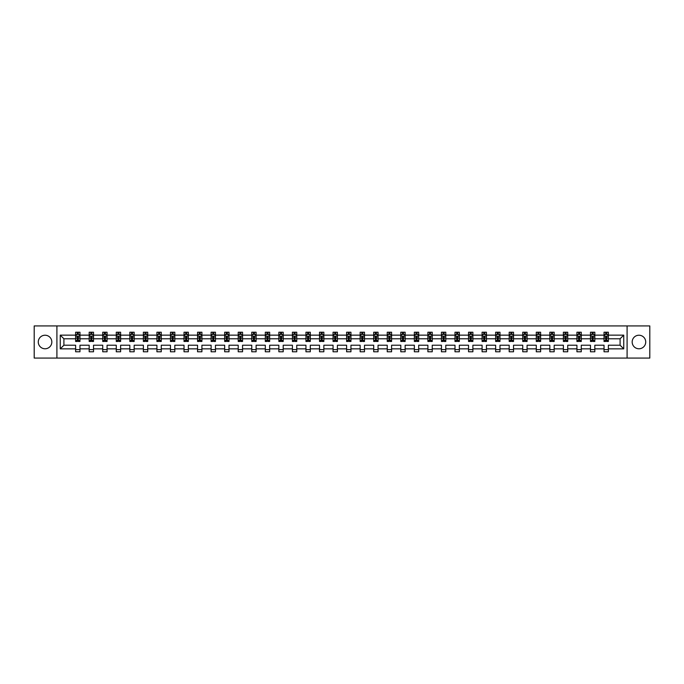 <?xml version="1.0" encoding="UTF-8"?>
<svg xmlns="http://www.w3.org/2000/svg" width="684" height="684" viewBox="0 0 684 684"><rect width="100%" height="100%" fill="white"/><g stroke="black" fill="none" stroke-linecap="round" stroke-linejoin="round"><path stroke-width="1.03" d="M638.941 335.228A6.772 6.772 0 0 0 632.17 342A6.772 6.772 0 0 0 638.941 348.772A6.772 6.772 0 0 0 645.722 342A6.772 6.772 0 0 0 638.941 335.228M45.059 335.228A6.772 6.772 0 0 0 38.278 342A6.772 6.772 0 0 0 45.059 348.772A6.772 6.772 0 0 0 51.83 342A6.772 6.772 0 0 0 45.059 335.228M627.091 358.065L649.8 358.065L649.8 325.935L627.091 325.935L627.091 358.065L56.909 358.065L56.909 325.935L34.2 325.935L34.2 358.065L56.909 358.065M608.375 348.857L608.375 345.215L620.097 345.215L623.748 348.857L608.375 348.857L608.375 351.773L604.032 351.773L604.032 348.857L594.824 348.857L594.824 351.773L590.48 351.773L590.48 348.857L581.272 348.857L581.272 351.773L576.928 351.773L576.928 348.857L567.729 348.857L567.729 351.773L563.385 351.773L563.385 348.857L554.177 348.857L554.177 351.773L549.833 351.773L549.833 348.857L540.625 348.857L540.625 351.773L536.282 351.773L536.282 348.857L527.082 348.857L527.082 351.773L522.738 351.773L522.738 348.857L513.53 348.857L513.53 351.773L509.187 351.773L509.187 348.857L499.978 348.857L499.978 351.773L495.644 351.773L495.644 348.857L486.435 348.857L486.435 351.773L482.092 351.773L482.092 348.857L472.883 348.857L472.883 351.773L468.54 351.773L468.54 348.857L459.332 348.857L459.332 351.773L454.997 351.773L454.997 348.857L445.788 348.857L445.788 351.773L441.445 351.773L441.445 348.857L432.237 348.857L432.237 351.773L427.893 351.773L427.893 348.857L418.693 348.857L418.693 351.773L414.35 351.773L414.35 348.857L405.142 348.857L405.142 351.773L400.798 351.773L400.798 348.857L391.59 348.857L391.59 351.773L387.247 351.773L387.247 348.857L378.047 348.857L378.047 351.773L373.703 351.773L373.703 348.857L364.495 348.857L364.495 351.773L360.152 351.773L360.152 348.857L350.943 348.857L350.943 351.773L346.6 351.773L346.6 348.857L337.4 348.857L337.4 351.773L333.057 351.773L333.057 348.857L323.848 348.857L323.848 351.773L319.505 351.773L319.505 348.857L310.297 348.857L310.297 351.773L305.953 351.773L305.953 348.857L296.753 348.857L296.753 351.773L292.41 351.773L292.41 348.857L283.202 348.857L283.202 351.773L278.858 351.773L278.858 348.857L269.65 348.857L269.65 351.773L265.307 351.773L265.307 348.857L256.107 348.857L256.107 351.773L251.763 351.773L251.763 348.857L242.555 348.857L242.555 351.773L238.212 351.773L238.212 348.857L229.003 348.857L229.003 351.773L224.668 351.773L224.668 348.857L215.46 348.857L215.46 351.773L211.117 351.773L211.117 348.857L201.908 348.857L201.908 351.773L197.565 351.773L197.565 348.857L188.357 348.857L188.357 351.773L184.022 351.773L184.022 348.857L174.813 348.857L174.813 351.773L170.47 351.773L170.47 348.857L161.262 348.857L161.262 351.773L156.918 351.773L156.918 348.857L147.718 348.857L147.718 351.773L143.375 351.773L143.375 348.857L134.167 348.857L134.167 351.773L129.823 351.773L129.823 348.857L120.615 348.857L120.615 351.773L116.271 351.773L116.271 348.857L107.072 348.857L107.072 351.773L102.728 351.773L102.728 348.857L93.52 348.857L93.52 351.773L89.176 351.773L89.176 348.857L79.968 348.857L79.968 351.773L75.625 351.773L75.625 348.857L60.252 348.857L60.252 335.143L75.625 335.143L75.625 332.227L79.968 332.227L79.968 335.143L89.176 335.143L89.176 332.227L93.52 332.227L93.52 335.143L102.728 335.143L102.728 332.227L107.072 332.227L107.072 335.143L116.271 335.143L116.271 332.227L120.615 332.227L120.615 335.143L129.823 335.143L129.823 332.227L134.167 332.227L134.167 335.143L143.375 335.143L143.375 332.227L147.718 332.227L147.718 335.143L156.918 335.143L156.918 332.227L161.262 332.227L161.262 335.143L170.47 335.143L170.47 332.227L174.813 332.227L174.813 335.143L184.022 335.143L184.022 332.227L188.357 332.227L188.357 335.143L197.565 335.143L197.565 332.227L201.908 332.227L201.908 335.143L211.117 335.143L211.117 332.227L215.46 332.227L215.46 335.143L224.668 335.143L224.668 332.227L229.003 332.227L229.003 335.143L238.212 335.143L238.212 332.227L242.555 332.227L242.555 335.143L251.763 335.143L251.763 332.227L256.107 332.227L256.107 335.143L265.307 335.143L265.307 332.227L269.65 332.227L269.65 335.143L278.858 335.143L278.858 332.227L283.202 332.227L283.202 335.143L292.41 335.143L292.41 332.227L296.753 332.227L296.753 335.143L305.953 335.143L305.953 332.227L310.297 332.227L310.297 335.143L319.505 335.143L319.505 332.227L323.848 332.227L323.848 335.143L333.057 335.143L333.057 332.227L337.4 332.227L337.4 335.143L346.6 335.143L346.6 332.227L350.943 332.227L350.943 335.143L360.152 335.143L360.152 332.227L364.495 332.227L364.495 335.143L373.703 335.143L373.703 332.227L378.047 332.227L378.047 335.143L387.247 335.143L387.247 332.227L391.59 332.227L391.59 335.143L400.798 335.143L400.798 332.227L405.142 332.227L405.142 335.143L414.35 335.143L414.35 332.227L418.693 332.227L418.693 335.143L427.893 335.143L427.893 332.227L432.237 332.227L432.237 335.143L441.445 335.143L441.445 332.227L445.788 332.227L445.788 335.143L454.997 335.143L454.997 332.227L459.332 332.227L459.332 335.143L468.54 335.143L468.54 332.227L472.883 332.227L472.883 335.143L482.092 335.143L482.092 332.227L486.435 332.227L486.435 335.143L495.644 335.143L495.644 332.227L499.978 332.227L499.978 335.143L509.187 335.143L509.187 332.227L513.53 332.227L513.53 335.143L522.738 335.143L522.738 332.227L527.082 332.227L527.082 335.143L536.282 335.143L536.282 332.227L540.625 332.227L540.625 335.143L549.833 335.143L549.833 332.227L554.177 332.227L554.177 335.143L563.385 335.143L563.385 332.227L567.729 332.227L567.729 335.143L576.928 335.143L576.928 332.227L581.272 332.227L581.272 335.143L590.48 335.143L590.48 332.227L594.824 332.227L594.824 335.143L604.032 335.143L604.032 332.227L608.375 332.227L608.375 335.143L623.748 335.143L623.748 348.857M627.091 325.935L56.909 325.935M604.032 335.143L604.032 338.785L594.824 338.785L594.824 335.143M594.824 348.857L594.824 345.215L604.032 345.215L604.032 348.857M590.48 335.143L590.48 338.785L581.272 338.785L581.272 335.143M581.272 348.857L581.272 345.215L590.48 345.215L590.48 348.857M576.928 335.143L576.928 338.785L567.729 338.785L567.729 335.143M567.729 348.857L567.729 345.215L576.928 345.215L576.928 348.857M563.385 335.143L563.385 338.785L554.177 338.785L554.177 335.143M554.177 348.857L554.177 345.215L563.385 345.215L563.385 348.857M549.833 335.143L549.833 338.785L540.625 338.785L540.625 335.143M540.625 348.857L540.625 345.215L549.833 345.215L549.833 348.857M536.282 335.143L536.282 338.785L527.082 338.785L527.082 335.143M527.082 348.857L527.082 345.215L536.282 345.215L536.282 348.857M522.738 335.143L522.738 338.785L513.53 338.785L513.53 335.143M513.53 348.857L513.53 345.215L522.738 345.215L522.738 348.857M509.187 335.143L509.187 338.785L499.978 338.785L499.978 335.143M499.978 348.857L499.978 345.215L509.187 345.215L509.187 348.857M495.644 335.143L495.644 338.785L486.435 338.785L486.435 335.143M486.435 348.857L486.435 345.215L495.644 345.215L495.644 348.857M482.092 335.143L482.092 338.785L472.883 338.785L472.883 335.143M472.883 348.857L472.883 345.215L482.092 345.215L482.092 348.857M468.54 335.143L468.54 338.785L459.332 338.785L459.332 335.143M459.332 348.857L459.332 345.215L468.54 345.215L468.54 348.857M454.997 335.143L454.997 338.785L445.788 338.785L445.788 335.143M445.788 348.857L445.788 345.215L454.997 345.215L454.997 348.857M441.445 335.143L441.445 338.785L432.237 338.785L432.237 335.143M432.237 348.857L432.237 345.215L441.445 345.215L441.445 348.857M427.893 335.143L427.893 338.785L418.693 338.785L418.693 335.143M418.693 348.857L418.693 345.215L427.893 345.215L427.893 348.857M414.35 335.143L414.35 338.785L405.142 338.785L405.142 335.143M405.142 348.857L405.142 345.215L414.35 345.215L414.35 348.857M400.798 335.143L400.798 338.785L391.59 338.785L391.59 335.143M391.59 348.857L391.59 345.215L400.798 345.215L400.798 348.857M387.247 335.143L387.247 338.785L378.047 338.785L378.047 335.143M378.047 348.857L378.047 345.215L387.247 345.215L387.247 348.857M373.703 335.143L373.703 338.785L364.495 338.785L364.495 335.143M364.495 348.857L364.495 345.215L373.703 345.215L373.703 348.857M360.152 335.143L360.152 338.785L350.943 338.785L350.943 335.143M350.943 348.857L350.943 345.215L360.152 345.215L360.152 348.857M346.6 335.143L346.6 338.785L337.4 338.785L337.4 335.143M337.4 348.857L337.4 345.215L346.6 345.215L346.6 348.857M333.057 335.143L333.057 338.785L323.848 338.785L323.848 335.143M323.848 348.857L323.848 345.215L333.057 345.215L333.057 348.857M319.505 335.143L319.505 338.785L310.297 338.785L310.297 335.143M310.297 348.857L310.297 345.215L319.505 345.215L319.505 348.857M305.953 335.143L305.953 338.785L296.753 338.785L296.753 335.143M296.753 348.857L296.753 345.215L305.953 345.215L305.953 348.857M292.41 335.143L292.41 338.785L283.202 338.785L283.202 335.143M283.202 348.857L283.202 345.215L292.41 345.215L292.41 348.857M278.858 335.143L278.858 338.785L269.65 338.785L269.65 335.143M269.65 348.857L269.65 345.215L278.858 345.215L278.858 348.857M265.307 335.143L265.307 338.785L256.107 338.785L256.107 335.143M256.107 348.857L256.107 345.215L265.307 345.215L265.307 348.857M251.763 335.143L251.763 338.785L242.555 338.785L242.555 335.143M242.555 348.857L242.555 345.215L251.763 345.215L251.763 348.857M238.212 335.143L238.212 338.785L229.003 338.785L229.003 335.143M229.003 348.857L229.003 345.215L238.212 345.215L238.212 348.857M224.668 335.143L224.668 338.785L215.46 338.785L215.46 335.143M215.46 348.857L215.46 345.215L224.668 345.215L224.668 348.857M211.117 335.143L211.117 338.785L201.908 338.785L201.908 335.143M201.908 348.857L201.908 345.215L211.117 345.215L211.117 348.857M197.565 335.143L197.565 338.785L188.357 338.785L188.357 335.143M188.357 348.857L188.357 345.215L197.565 345.215L197.565 348.857M184.022 335.143L184.022 338.785L174.813 338.785L174.813 335.143M174.813 348.857L174.813 345.215L184.022 345.215L184.022 348.857M170.47 335.143L170.47 338.785L161.262 338.785L161.262 335.143M161.262 348.857L161.262 345.215L170.47 345.215L170.47 348.857M156.918 335.143L156.918 338.785L147.718 338.785L147.718 335.143M147.718 348.857L147.718 345.215L156.918 345.215L156.918 348.857M143.375 335.143L143.375 338.785L134.167 338.785L134.167 335.143M134.167 348.857L134.167 345.215L143.375 345.215L143.375 348.857M129.823 335.143L129.823 338.785L120.615 338.785L120.615 335.143M120.615 348.857L120.615 345.215L129.823 345.215L129.823 348.857M116.271 335.143L116.271 338.785L107.072 338.785L107.072 335.143M107.072 348.857L107.072 345.215L116.271 345.215L116.271 348.857M102.728 335.143L102.728 338.785L93.52 338.785L93.52 335.143M93.52 348.857L93.52 345.215L102.728 345.215L102.728 348.857M89.176 335.143L89.176 338.785L79.968 338.785L79.968 335.143M79.968 348.857L79.968 345.215L89.176 345.215L89.176 348.857M75.625 335.143L75.625 338.785L63.903 338.785L63.903 345.215L75.625 345.215L75.625 348.857M60.252 335.143L63.903 338.785M620.097 345.215L620.097 338.785L608.375 338.785L608.375 335.143M605.682 334.399L606.725 334.399M592.13 334.399L593.173 334.399M578.579 334.399L579.622 334.399M565.035 334.399L566.078 334.399M551.484 334.399L552.527 334.399M537.932 334.399L538.975 334.399M524.389 334.399L525.432 334.399M510.837 334.399L511.88 334.399M497.294 334.399L498.328 334.399M483.742 334.399L484.785 334.399M470.19 334.399L471.233 334.399M456.647 334.399L457.681 334.399M443.095 334.399L444.138 334.399M429.543 334.399L430.587 334.399M416 334.399L417.043 334.399M402.448 334.399L403.492 334.399M388.897 334.399L389.94 334.399M375.354 334.399L376.397 334.399M361.802 334.399L362.845 334.399M348.25 334.399L349.293 334.399M334.707 334.399L335.75 334.399M321.155 334.399L322.198 334.399M307.603 334.399L308.646 334.399M294.06 334.399L295.103 334.399M280.508 334.399L281.551 334.399M266.957 334.399L268 334.399M253.413 334.399L254.457 334.399M239.862 334.399L240.905 334.399M226.318 334.399L227.353 334.399M212.767 334.399L213.81 334.399M199.215 334.399L200.258 334.399M185.672 334.399L186.706 334.399M172.12 334.399L173.163 334.399M158.568 334.399L159.611 334.399M145.025 334.399L146.068 334.399M131.473 334.399L132.516 334.399M117.922 334.399L118.965 334.399M104.378 334.399L105.421 334.399M90.827 334.399L91.87 334.399M77.275 334.399L78.318 334.399M75.625 349.601L79.968 349.601M89.176 349.601L93.52 349.601M102.728 349.601L107.072 349.601M116.271 349.601L120.615 349.601M129.823 349.601L134.167 349.601M143.375 349.601L147.718 349.601M156.918 349.601L161.262 349.601M170.47 349.601L174.813 349.601M184.022 349.601L188.357 349.601M197.565 349.601L201.908 349.601M211.117 349.601L215.46 349.601M224.668 349.601L229.003 349.601M238.212 349.601L242.555 349.601M251.763 349.601L256.107 349.601M265.307 349.601L269.65 349.601M278.858 349.601L283.202 349.601M292.41 349.601L296.753 349.601M305.953 349.601L310.297 349.601M319.505 349.601L323.848 349.601M333.057 349.601L337.4 349.601M346.6 349.601L350.943 349.601M360.152 349.601L364.495 349.601M373.703 349.601L378.047 349.601M387.247 349.601L391.59 349.601M400.798 349.601L405.142 349.601M414.35 349.601L418.693 349.601M427.893 349.601L432.237 349.601M441.445 349.601L445.788 349.601M454.997 349.601L459.332 349.601M468.54 349.601L472.883 349.601M482.092 349.601L486.435 349.601M495.644 349.601L499.978 349.601M509.187 349.601L513.53 349.601M522.738 349.601L527.082 349.601M536.282 349.601L540.625 349.601M549.833 349.601L554.177 349.601M563.385 349.601L567.729 349.601M576.928 349.601L581.272 349.601M590.48 349.601L594.824 349.601M604.032 349.601L608.375 349.601M63.903 345.215L60.252 348.857M623.748 335.143L620.097 338.785M78.318 333.356L77.275 333.356M76.446 334.544L75.625 334.544L75.625 332.227L77.275 332.227L77.275 334.442M75.625 340.393L75.625 341.478L77.275 341.478L77.275 340.393L75.625 340.393L75.625 338.785M79.968 338.785L79.968 341.478L78.318 341.478L78.318 336.836L77.275 336.836L77.275 340.393M79.156 334.544L79.968 334.544L79.968 332.227L78.318 332.227L78.318 334.442M79.968 336.177L79.105 334.442L76.497 334.442L75.625 336.177M91.87 333.356L90.827 333.356M89.997 334.544L89.176 334.544L89.176 332.227L90.827 332.227L90.827 334.442M89.176 340.393L89.176 341.478L90.827 341.478L90.827 340.393L89.176 340.393L89.176 338.785M93.52 338.785L93.52 341.478L91.87 341.478L91.87 336.836L90.827 336.836L90.827 340.393M92.699 334.544L93.52 334.544L93.52 332.227L91.87 332.227L91.87 334.442M93.52 336.177L92.648 334.442L90.049 334.442L89.176 336.177M105.421 333.356L104.378 333.356M103.54 334.544L102.728 334.544L102.728 332.227L104.378 332.227L104.378 334.442M102.728 340.393L102.728 341.478L104.378 341.478L104.378 340.393L102.728 340.393L102.728 338.785M107.072 338.785L107.072 341.478L105.421 341.478L105.421 336.836L104.378 336.836L104.378 340.393M106.251 334.544L107.072 334.544L107.072 332.227L105.421 332.227L105.421 334.442M107.072 336.177L106.2 334.442L103.592 334.442L102.728 336.177M118.965 333.356L117.922 333.356M117.092 334.544L116.271 334.544L116.271 332.227L117.922 332.227L117.922 334.442M116.271 340.393L116.271 341.478L117.922 341.478L117.922 340.393L116.271 340.393L116.271 338.785M120.615 338.785L120.615 341.478L118.965 341.478L118.965 336.836L117.922 336.836L117.922 340.393M119.803 334.544L120.615 334.544L120.615 332.227L118.965 332.227L118.965 334.442M120.615 336.177L119.751 334.442L117.144 334.442L116.271 336.177M132.516 333.356L131.473 333.356M130.635 334.544L129.823 334.544L129.823 332.227L131.473 332.227L131.473 334.442M129.823 340.393L129.823 341.478L131.473 341.478L131.473 340.393L129.823 340.393L129.823 338.785M134.167 338.785L134.167 341.478L132.516 341.478L132.516 336.836L131.473 336.836L131.473 340.393M133.346 334.544L134.167 334.544L134.167 332.227L132.516 332.227L132.516 334.442M134.167 336.177L133.294 334.442L130.695 334.442L129.823 336.177M146.068 333.356L145.025 333.356M144.187 334.544L143.375 334.544L143.375 332.227L145.025 332.227L145.025 334.442M143.375 340.393L143.375 341.478L145.025 341.478L145.025 340.393L143.375 340.393L143.375 338.785M147.718 338.785L147.718 341.478L146.068 341.478L146.068 336.836L145.025 336.836L145.025 340.393M146.898 334.544L147.718 334.544L147.718 332.227L146.068 332.227L146.068 334.442M147.718 336.177L146.846 334.442L144.238 334.442L143.375 336.177M159.611 333.356L158.568 333.356M157.739 334.544L156.918 334.544L156.918 332.227L158.568 332.227L158.568 334.442M156.918 340.393L156.918 341.478L158.568 341.478L158.568 340.393L156.918 340.393L156.918 338.785M161.262 338.785L161.262 341.478L159.611 341.478L159.611 336.836L158.568 336.836L158.568 340.393M160.449 334.544L161.262 334.544L161.262 332.227L159.611 332.227L159.611 334.442M161.262 336.177L160.398 334.442L157.79 334.442L156.918 336.177M173.163 333.356L172.12 333.356M171.282 334.544L170.47 334.544L170.47 332.227L172.12 332.227L172.12 334.442M170.47 340.393L170.47 341.478L172.12 341.478L172.12 340.393L170.47 340.393L170.47 338.785M174.813 338.785L174.813 341.478L173.163 341.478L173.163 336.836L172.12 336.836L172.12 340.393M173.993 334.544L174.813 334.544L174.813 332.227L173.163 332.227L173.163 334.442M174.813 336.177L173.941 334.442L171.342 334.442L170.47 336.177M186.706 333.356L185.672 333.356M184.834 334.544L184.022 334.544L184.022 332.227L185.672 332.227L185.672 334.442M184.022 340.393L184.022 341.478L185.672 341.478L185.672 340.393L184.022 340.393L184.022 338.785M188.357 338.785L188.357 341.478L186.706 341.478L186.706 336.836L185.672 336.836L185.672 340.393M187.544 334.544L188.357 334.544L188.357 332.227L186.706 332.227L186.706 334.442M188.357 336.177L187.493 334.442L184.885 334.442L184.022 336.177M200.258 333.356L199.215 333.356M198.386 334.544L197.565 334.544L197.565 332.227L199.215 332.227L199.215 334.442M197.565 340.393L197.565 341.478L199.215 341.478L199.215 340.393L197.565 340.393L197.565 338.785M201.908 338.785L201.908 341.478L200.258 341.478L200.258 336.836L199.215 336.836L199.215 340.393M201.096 334.544L201.908 334.544L201.908 332.227L200.258 332.227L200.258 334.442M201.908 336.177L201.045 334.442L198.437 334.442L197.565 336.177M213.81 333.356L212.767 333.356M211.929 334.544L211.117 334.544L211.117 332.227L212.767 332.227L212.767 334.442M211.117 340.393L211.117 341.478L212.767 341.478L212.767 340.393L211.117 340.393L211.117 338.785M215.46 338.785L215.46 341.478L213.81 341.478L213.81 336.836L212.767 336.836L212.767 340.393M214.639 334.544L215.46 334.544L215.46 332.227L213.81 332.227L213.81 334.442M215.46 336.177L214.588 334.442L211.98 334.442L211.117 336.177M227.353 333.356L226.318 333.356M225.481 334.544L224.668 334.544L224.668 332.227L226.318 332.227L226.318 334.442M224.668 340.393L224.668 341.478L226.318 341.478L226.318 340.393L224.668 340.393L224.668 338.785M229.003 338.785L229.003 341.478L227.353 341.478L227.353 336.836L226.318 336.836L226.318 340.393M228.191 334.544L229.003 334.544L229.003 332.227L227.353 332.227L227.353 334.442M229.003 336.177L228.14 334.442L225.532 334.442L224.668 336.177M240.905 333.356L239.862 333.356M239.032 334.544L238.212 334.544L238.212 332.227L239.862 332.227L239.862 334.442M238.212 340.393L238.212 341.478L239.862 341.478L239.862 340.393L238.212 340.393L238.212 338.785M242.555 338.785L242.555 341.478L240.905 341.478L240.905 336.836L239.862 336.836L239.862 340.393M241.743 334.544L242.555 334.544L242.555 332.227L240.905 332.227L240.905 334.442M242.555 336.177L241.683 334.442L239.084 334.442L238.212 336.177M254.457 333.356L253.413 333.356M252.576 334.544L251.763 334.544L251.763 332.227L253.413 332.227L253.413 334.442M251.763 340.393L251.763 341.478L253.413 341.478L253.413 340.393L251.763 340.393L251.763 338.785M256.107 338.785L256.107 341.478L254.457 341.478L254.457 336.836L253.413 336.836L253.413 340.393M255.286 334.544L256.107 334.544L256.107 332.227L254.457 332.227L254.457 334.442M256.107 336.177L255.235 334.442L252.627 334.442L251.763 336.177M268 333.356L266.957 333.356M266.127 334.544L265.307 334.544L265.307 332.227L266.957 332.227L266.957 334.442M265.307 340.393L265.307 341.478L266.957 341.478L266.957 340.393L265.307 340.393L265.307 338.785M269.65 338.785L269.65 341.478L268 341.478L268 336.836L266.957 336.836L266.957 340.393M268.838 334.544L269.65 334.544L269.65 332.227L268 332.227L268 334.442M269.65 336.177L268.786 334.442L266.179 334.442L265.307 336.177M281.551 333.356L280.508 333.356M279.679 334.544L278.858 334.544L278.858 332.227L280.508 332.227L280.508 334.442M278.858 340.393L278.858 341.478L280.508 341.478L280.508 340.393L278.858 340.393L278.858 338.785M283.202 338.785L283.202 341.478L281.551 341.478L281.551 336.836L280.508 336.836L280.508 340.393M282.389 334.544L283.202 334.544L283.202 332.227L281.551 332.227L281.551 334.442M283.202 336.177L282.33 334.442L279.73 334.442L278.858 336.177M295.103 333.356L294.06 333.356M293.222 334.544L292.41 334.544L292.41 332.227L294.06 332.227L294.06 334.442M292.41 340.393L292.41 341.478L294.06 341.478L294.06 340.393L292.41 340.393L292.41 338.785M296.753 338.785L296.753 341.478L295.103 341.478L295.103 336.836L294.06 336.836L294.06 340.393M295.933 334.544L296.753 334.544L296.753 332.227L295.103 332.227L295.103 334.442M296.753 336.177L295.881 334.442L293.274 334.442L292.41 336.177M308.646 333.356L307.603 333.356M306.774 334.544L305.953 334.544L305.953 332.227L307.603 332.227L307.603 334.442M305.953 340.393L305.953 341.478L307.603 341.478L307.603 340.393L305.953 340.393L305.953 338.785M310.297 338.785L310.297 341.478L308.646 341.478L308.646 336.836L307.603 336.836L307.603 340.393M309.484 334.544L310.297 334.544L310.297 332.227L308.646 332.227L308.646 334.442M310.297 336.177L309.433 334.442L306.825 334.442L305.953 336.177M322.198 333.356L321.155 333.356M320.326 334.544L319.505 334.544L319.505 332.227L321.155 332.227L321.155 334.442M319.505 340.393L319.505 341.478L321.155 341.478L321.155 340.393L319.505 340.393L319.505 338.785M323.848 338.785L323.848 341.478L322.198 341.478L322.198 336.836L321.155 336.836L321.155 340.393M323.028 334.544L323.848 334.544L323.848 332.227L322.198 332.227L322.198 334.442M323.848 336.177L322.976 334.442L320.377 334.442L319.505 336.177M335.75 333.356L334.707 333.356M333.869 334.544L333.057 334.544L333.057 332.227L334.707 332.227L334.707 334.442M333.057 340.393L333.057 341.478L334.707 341.478L334.707 340.393L333.057 340.393L333.057 338.785M337.4 338.785L337.4 341.478L335.75 341.478L335.75 336.836L334.707 336.836L334.707 340.393M336.579 334.544L337.4 334.544L337.4 332.227L335.75 332.227L335.75 334.442M337.4 336.177L336.528 334.442L333.92 334.442L333.057 336.177M349.293 333.356L348.25 333.356M347.421 334.544L346.6 334.544L346.6 332.227L348.25 332.227L348.25 334.442M346.6 340.393L346.6 341.478L348.25 341.478L348.25 340.393L346.6 340.393L346.6 338.785M350.943 338.785L350.943 341.478L349.293 341.478L349.293 336.836L348.25 336.836L348.25 340.393M350.131 334.544L350.943 334.544L350.943 332.227L349.293 332.227L349.293 334.442M350.943 336.177L350.08 334.442L347.472 334.442L346.6 336.177M362.845 333.356L361.802 333.356M360.972 334.544L360.152 334.544L360.152 332.227L361.802 332.227L361.802 334.442M360.152 340.393L360.152 341.478L361.802 341.478L361.802 340.393L360.152 340.393L360.152 338.785M364.495 338.785L364.495 341.478L362.845 341.478L362.845 336.836L361.802 336.836L361.802 340.393M363.674 334.544L364.495 334.544L364.495 332.227L362.845 332.227L362.845 334.442M364.495 336.177L363.623 334.442L361.024 334.442L360.152 336.177M376.397 333.356L375.354 333.356M374.516 334.544L373.703 334.544L373.703 332.227L375.354 332.227L375.354 334.442M373.703 340.393L373.703 341.478L375.354 341.478L375.354 340.393L373.703 340.393L373.703 338.785M378.047 338.785L378.047 341.478L376.397 341.478L376.397 336.836L375.354 336.836L375.354 340.393M377.226 334.544L378.047 334.544L378.047 332.227L376.397 332.227L376.397 334.442M378.047 336.177L377.175 334.442L374.567 334.442L373.703 336.177M389.94 333.356L388.897 333.356M388.067 334.544L387.247 334.544L387.247 332.227L388.897 332.227L388.897 334.442M387.247 340.393L387.247 341.478L388.897 341.478L388.897 340.393L387.247 340.393L387.247 338.785M391.59 338.785L391.59 341.478L389.94 341.478L389.94 336.836L388.897 336.836L388.897 340.393M390.778 334.544L391.59 334.544L391.59 332.227L389.94 332.227L389.94 334.442M391.59 336.177L390.726 334.442L388.119 334.442L387.247 336.177M403.492 333.356L402.448 333.356M401.611 334.544L400.798 334.544L400.798 332.227L402.448 332.227L402.448 334.442M400.798 340.393L400.798 341.478L402.448 341.478L402.448 340.393L400.798 340.393L400.798 338.785M405.142 338.785L405.142 341.478L403.492 341.478L403.492 336.836L402.448 336.836L402.448 340.393M404.321 334.544L405.142 334.544L405.142 332.227L403.492 332.227L403.492 334.442M405.142 336.177L404.27 334.442L401.67 334.442L400.798 336.177M417.043 333.356L416 333.356M415.162 334.544L414.35 334.544L414.35 332.227L416 332.227L416 334.442M414.35 340.393L414.35 341.478L416 341.478L416 340.393L414.35 340.393L414.35 338.785M418.693 338.785L418.693 341.478L417.043 341.478L417.043 336.836L416 336.836L416 340.393M417.873 334.544L418.693 334.544L418.693 332.227L417.043 332.227L417.043 334.442M418.693 336.177L417.821 334.442L415.214 334.442L414.35 336.177M430.587 333.356L429.543 333.356M428.714 334.544L427.893 334.544L427.893 332.227L429.543 332.227L429.543 334.442M427.893 340.393L427.893 341.478L429.543 341.478L429.543 340.393L427.893 340.393L427.893 338.785M432.237 338.785L432.237 341.478L430.587 341.478L430.587 336.836L429.543 336.836L429.543 340.393M431.424 334.544L432.237 334.544L432.237 332.227L430.587 332.227L430.587 334.442M432.237 336.177L431.373 334.442L428.765 334.442L427.893 336.177M444.138 333.356L443.095 333.356M442.257 334.544L441.445 334.544L441.445 332.227L443.095 332.227L443.095 334.442M441.445 340.393L441.445 341.478L443.095 341.478L443.095 340.393L441.445 340.393L441.445 338.785M445.788 338.785L445.788 341.478L444.138 341.478L444.138 336.836L443.095 336.836L443.095 340.393M444.968 334.544L445.788 334.544L445.788 332.227L444.138 332.227L444.138 334.442M445.788 336.177L444.916 334.442L442.317 334.442L441.445 336.177M457.681 333.356L456.647 333.356M455.809 334.544L454.997 334.544L454.997 332.227L456.647 332.227L456.647 334.442M454.997 340.393L454.997 341.478L456.647 341.478L456.647 340.393L454.997 340.393L454.997 338.785M459.332 338.785L459.332 341.478L457.681 341.478L457.681 336.836L456.647 336.836L456.647 340.393M458.519 334.544L459.332 334.544L459.332 332.227L457.681 332.227L457.681 334.442M459.332 336.177L458.468 334.442L455.86 334.442L454.997 336.177M471.233 333.356L470.19 333.356M469.361 334.544L468.54 334.544L468.54 332.227L470.19 332.227L470.19 334.442M468.54 340.393L468.54 341.478L470.19 341.478L470.19 340.393L468.54 340.393L468.54 338.785M472.883 338.785L472.883 341.478L471.233 341.478L471.233 336.836L470.19 336.836L470.19 340.393M472.071 334.544L472.883 334.544L472.883 332.227L471.233 332.227L471.233 334.442M472.883 336.177L472.02 334.442L469.412 334.442L468.54 336.177M484.785 333.356L483.742 333.356M482.904 334.544L482.092 334.544L482.092 332.227L483.742 332.227L483.742 334.442M482.092 340.393L482.092 341.478L483.742 341.478L483.742 340.393L482.092 340.393L482.092 338.785M486.435 338.785L486.435 341.478L484.785 341.478L484.785 336.836L483.742 336.836L483.742 340.393M485.614 334.544L486.435 334.544L486.435 332.227L484.785 332.227L484.785 334.442M486.435 336.177L485.563 334.442L482.955 334.442L482.092 336.177M498.328 333.356L497.294 333.356M496.456 334.544L495.644 334.544L495.644 332.227L497.294 332.227L497.294 334.442M495.644 340.393L495.644 341.478L497.294 341.478L497.294 340.393L495.644 340.393L495.644 338.785M499.978 338.785L499.978 341.478L498.328 341.478L498.328 336.836L497.294 336.836L497.294 340.393M499.166 334.544L499.978 334.544L499.978 332.227L498.328 332.227L498.328 334.442M499.978 336.177L499.115 334.442L496.507 334.442L495.644 336.177M511.88 333.356L510.837 333.356M510.007 334.544L509.187 334.544L509.187 332.227L510.837 332.227L510.837 334.442M509.187 340.393L509.187 341.478L510.837 341.478L510.837 340.393L509.187 340.393L509.187 338.785M513.53 338.785L513.53 341.478L511.88 341.478L511.88 336.836L510.837 336.836L510.837 340.393M512.718 334.544L513.53 334.544L513.53 332.227L511.88 332.227L511.88 334.442M513.53 336.177L512.658 334.442L510.059 334.442L509.187 336.177M525.432 333.356L524.389 333.356M523.551 334.544L522.738 334.544L522.738 332.227L524.389 332.227L524.389 334.442M522.738 340.393L522.738 341.478L524.389 341.478L524.389 340.393L522.738 340.393L522.738 338.785M527.082 338.785L527.082 341.478L525.432 341.478L525.432 336.836L524.389 336.836L524.389 340.393M526.261 334.544L527.082 334.544L527.082 332.227L525.432 332.227L525.432 334.442M527.082 336.177L526.21 334.442L523.602 334.442L522.738 336.177M538.975 333.356L537.932 333.356M537.102 334.544L536.282 334.544L536.282 332.227L537.932 332.227L537.932 334.442M536.282 340.393L536.282 341.478L537.932 341.478L537.932 340.393L536.282 340.393L536.282 338.785M540.625 338.785L540.625 341.478L538.975 341.478L538.975 336.836L537.932 336.836L537.932 340.393M539.813 334.544L540.625 334.544L540.625 332.227L538.975 332.227L538.975 334.442M540.625 336.177L539.761 334.442L537.154 334.442L536.282 336.177M552.527 333.356L551.484 333.356M550.654 334.544L549.833 334.544L549.833 332.227L551.484 332.227L551.484 334.442M549.833 340.393L549.833 341.478L551.484 341.478L551.484 340.393L549.833 340.393L549.833 338.785M554.177 338.785L554.177 341.478L552.527 341.478L552.527 336.836L551.484 336.836L551.484 340.393M553.365 334.544L554.177 334.544L554.177 332.227L552.527 332.227L552.527 334.442M554.177 336.177L553.305 334.442L550.706 334.442L549.833 336.177M566.078 333.356L565.035 333.356M564.197 334.544L563.385 334.544L563.385 332.227L565.035 332.227L565.035 334.442M563.385 340.393L563.385 341.478L565.035 341.478L565.035 340.393L563.385 340.393L563.385 338.785M567.729 338.785L567.729 341.478L566.078 341.478L566.078 336.836L565.035 336.836L565.035 340.393M566.908 334.544L567.729 334.544L567.729 332.227L566.078 332.227L566.078 334.442M567.729 336.177L566.856 334.442L564.249 334.442L563.385 336.177M579.622 333.356L578.579 333.356M577.749 334.544L576.928 334.544L576.928 332.227L578.579 332.227L578.579 334.442M576.928 340.393L576.928 341.478L578.579 341.478L578.579 340.393L576.928 340.393L576.928 338.785M581.272 338.785L581.272 341.478L579.622 341.478L579.622 336.836L578.579 336.836L578.579 340.393M580.459 334.544L581.272 334.544L581.272 332.227L579.622 332.227L579.622 334.442M581.272 336.177L580.408 334.442L577.8 334.442L576.928 336.177M593.173 333.356L592.13 333.356M591.301 334.544L590.48 334.544L590.48 332.227L592.13 332.227L592.13 334.442M590.48 340.393L590.48 341.478L592.13 341.478L592.13 340.393L590.48 340.393L590.48 338.785M594.824 338.785L594.824 341.478L593.173 341.478L593.173 336.836L592.13 336.836L592.13 340.393M594.003 334.544L594.824 334.544L594.824 332.227L593.173 332.227L593.173 334.442M594.824 336.177L593.951 334.442L591.352 334.442L590.48 336.177M606.725 333.356L605.682 333.356M604.844 334.544L604.032 334.544L604.032 332.227L605.682 332.227L605.682 334.442M604.032 340.393L604.032 341.478L605.682 341.478L605.682 340.393L604.032 340.393L604.032 338.785M608.375 338.785L608.375 341.478L606.725 341.478L606.725 336.836L605.682 336.836L605.682 340.393M607.554 334.544L608.375 334.544L608.375 332.227L606.725 332.227L606.725 334.442M608.375 336.177L607.503 334.442L604.895 334.442L604.032 336.177M79.951 336.135L75.65 336.135M79.968 340.393L78.318 340.393M77.275 338.058L75.625 338.058M79.968 338.058L78.318 338.058M78.318 333.912L77.275 333.912M93.494 336.135L89.202 336.135M93.52 340.393L91.87 340.393M90.827 338.058L89.176 338.058M93.52 338.058L91.87 338.058M91.87 333.912L90.827 333.912M107.046 336.135L102.745 336.135M107.072 340.393L105.421 340.393M104.378 338.058L102.728 338.058M107.072 338.058L105.421 338.058M105.421 333.912L104.378 333.912M120.598 336.135L116.297 336.135M120.615 340.393L118.965 340.393M117.922 338.058L116.271 338.058M120.615 338.058L118.965 338.058M118.965 333.912L117.922 333.912M134.141 336.135L129.849 336.135M134.167 340.393L132.516 340.393M131.473 338.058L129.823 338.058M134.167 338.058L132.516 338.058M132.516 333.912L131.473 333.912M147.693 336.135L143.392 336.135M147.718 340.393L146.068 340.393M145.025 338.058L143.375 338.058M147.718 338.058L146.068 338.058M146.068 333.912L145.025 333.912M161.244 336.135L156.944 336.135M161.262 340.393L159.611 340.393M158.568 338.058L156.918 338.058M161.262 338.058L159.611 338.058M159.611 333.912L158.568 333.912M174.788 336.135L170.487 336.135M174.813 340.393L173.163 340.393M172.12 338.058L170.47 338.058M174.813 338.058L173.163 338.058M173.163 333.912L172.12 333.912M188.339 336.135L184.039 336.135M188.357 340.393L186.706 340.393M185.672 338.058L184.022 338.058M188.357 338.058L186.706 338.058M186.706 333.912L185.672 333.912M201.891 336.135L197.59 336.135M201.908 340.393L200.258 340.393M199.215 338.058L197.565 338.058M201.908 338.058L200.258 338.058M200.258 333.912L199.215 333.912M215.434 336.135L211.134 336.135M215.46 340.393L213.81 340.393M212.767 338.058L211.117 338.058M215.46 338.058L213.81 338.058M213.81 333.912L212.767 333.912M228.986 336.135L224.685 336.135M229.003 340.393L227.353 340.393M226.318 338.058L224.668 338.058M229.003 338.058L227.353 338.058M227.353 333.912L226.318 333.912M242.538 336.135L238.237 336.135M242.555 340.393L240.905 340.393M239.862 338.058L238.212 338.058M242.555 338.058L240.905 338.058M240.905 333.912L239.862 333.912M256.081 336.135L251.78 336.135M256.107 340.393L254.457 340.393M253.413 338.058L251.763 338.058M256.107 338.058L254.457 338.058M254.457 333.912L253.413 333.912M269.633 336.135L265.332 336.135M269.65 340.393L268 340.393M266.957 338.058L265.307 338.058M269.65 338.058L268 338.058M268 333.912L266.957 333.912M283.176 336.135L278.884 336.135M283.202 340.393L281.551 340.393M280.508 338.058L278.858 338.058M283.202 338.058L281.551 338.058M281.551 333.912L280.508 333.912M296.728 336.135L292.427 336.135M296.753 340.393L295.103 340.393M294.06 338.058L292.41 338.058M296.753 338.058L295.103 338.058M295.103 333.912L294.06 333.912M310.279 336.135L305.979 336.135M310.297 340.393L308.646 340.393M307.603 338.058L305.953 338.058M310.297 338.058L308.646 338.058M308.646 333.912L307.603 333.912M323.823 336.135L319.531 336.135M323.848 340.393L322.198 340.393M321.155 338.058L319.505 338.058M323.848 338.058L322.198 338.058M322.198 333.912L321.155 333.912M337.374 336.135L333.074 336.135M337.4 340.393L335.75 340.393M334.707 338.058L333.057 338.058M337.4 338.058L335.75 338.058M335.75 333.912L334.707 333.912M350.926 336.135L346.626 336.135M350.943 340.393L349.293 340.393M348.25 338.058L346.6 338.058M350.943 338.058L349.293 338.058M349.293 333.912L348.25 333.912M364.469 336.135L360.177 336.135M364.495 340.393L362.845 340.393M361.802 338.058L360.152 338.058M364.495 338.058L362.845 338.058M362.845 333.912L361.802 333.912M378.021 336.135L373.721 336.135M378.047 340.393L376.397 340.393M375.354 338.058L373.703 338.058M378.047 338.058L376.397 338.058M376.397 333.912L375.354 333.912M391.573 336.135L387.272 336.135M391.59 340.393L389.94 340.393M388.897 338.058L387.247 338.058M391.59 338.058L389.94 338.058M389.94 333.912L388.897 333.912M405.116 336.135L400.824 336.135M405.142 340.393L403.492 340.393M402.448 338.058L400.798 338.058M405.142 338.058L403.492 338.058M403.492 333.912L402.448 333.912M418.668 336.135L414.367 336.135M418.693 340.393L417.043 340.393M416 338.058L414.35 338.058M418.693 338.058L417.043 338.058M417.043 333.912L416 333.912M432.22 336.135L427.919 336.135M432.237 340.393L430.587 340.393M429.543 338.058L427.893 338.058M432.237 338.058L430.587 338.058M430.587 333.912L429.543 333.912M445.763 336.135L441.462 336.135M445.788 340.393L444.138 340.393M443.095 338.058L441.445 338.058M445.788 338.058L444.138 338.058M444.138 333.912L443.095 333.912M459.315 336.135L455.014 336.135M459.332 340.393L457.681 340.393M456.647 338.058L454.997 338.058M459.332 338.058L457.681 338.058M457.681 333.912L456.647 333.912M472.866 336.135L468.566 336.135M472.883 340.393L471.233 340.393M470.19 338.058L468.54 338.058M472.883 338.058L471.233 338.058M471.233 333.912L470.19 333.912M486.409 336.135L482.109 336.135M486.435 340.393L484.785 340.393M483.742 338.058L482.092 338.058M486.435 338.058L484.785 338.058M484.785 333.912L483.742 333.912M499.961 336.135L495.661 336.135M499.978 340.393L498.328 340.393M497.294 338.058L495.644 338.058M499.978 338.058L498.328 338.058M498.328 333.912L497.294 333.912M513.513 336.135L509.212 336.135M513.53 340.393L511.88 340.393M510.837 338.058L509.187 338.058M513.53 338.058L511.88 338.058M511.88 333.912L510.837 333.912M527.056 336.135L522.756 336.135M527.082 340.393L525.432 340.393M524.389 338.058L522.738 338.058M527.082 338.058L525.432 338.058M525.432 333.912L524.389 333.912M540.608 336.135L536.307 336.135M540.625 340.393L538.975 340.393M537.932 338.058L536.282 338.058M540.625 338.058L538.975 338.058M538.975 333.912L537.932 333.912M554.151 336.135L549.859 336.135M554.177 340.393L552.527 340.393M551.484 338.058L549.833 338.058M554.177 338.058L552.527 338.058M552.527 333.912L551.484 333.912M567.703 336.135L563.402 336.135M567.729 340.393L566.078 340.393M565.035 338.058L563.385 338.058M567.729 338.058L566.078 338.058M566.078 333.912L565.035 333.912M581.255 336.135L576.954 336.135M581.272 340.393L579.622 340.393M578.579 338.058L576.928 338.058M581.272 338.058L579.622 338.058M579.622 333.912L578.579 333.912M594.798 336.135L590.506 336.135M594.824 340.393L593.173 340.393M592.13 338.058L590.48 338.058M594.824 338.058L593.173 338.058M593.173 333.912L592.13 333.912M608.35 336.135L604.049 336.135M608.375 340.393L606.725 340.393M605.682 338.058L604.032 338.058M608.375 338.058L606.725 338.058M606.725 333.912L605.682 333.912"/></g></svg>
